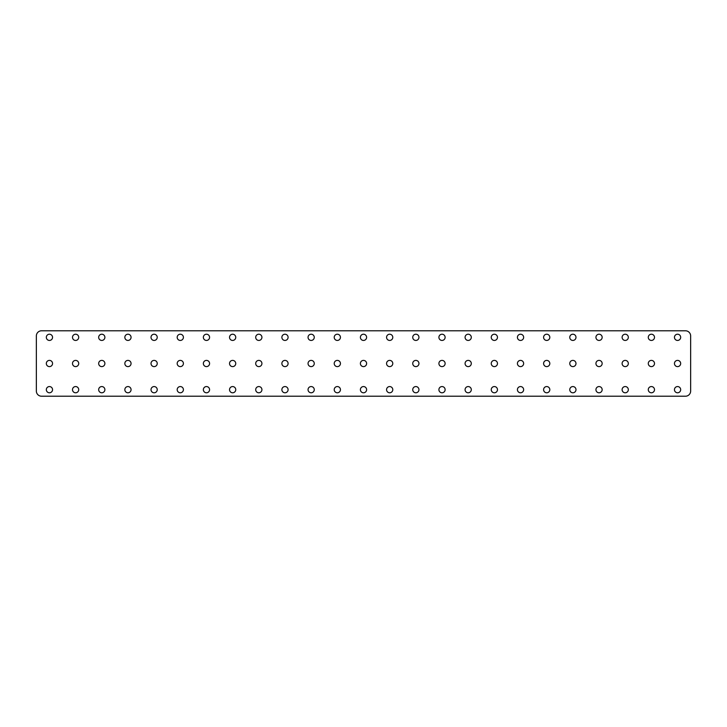<?xml version="1.0" encoding="UTF-8"?>
<svg xmlns="http://www.w3.org/2000/svg" width="727" height="727" viewBox="0 0 727 727"><rect width="100%" height="100%" fill="white"/><g stroke="black" fill="none" stroke-linecap="round" stroke-linejoin="round"><path stroke-width="1.09" d="M677.564 334.22A3.108 3.108 0 0 0 674.456 337.328A3.108 3.108 0 0 0 677.564 340.436A3.108 3.108 0 0 0 680.672 337.328A3.108 3.108 0 0 0 677.564 334.22M651.392 334.22A3.108 3.108 0 0 0 648.284 337.328A3.108 3.108 0 0 0 651.392 340.436A3.108 3.108 0 0 0 654.5 337.328A3.108 3.108 0 0 0 651.392 334.22M625.22 334.22A3.108 3.108 0 0 0 622.112 337.328A3.108 3.108 0 0 0 625.22 340.436A3.108 3.108 0 0 0 628.328 337.328A3.108 3.108 0 0 0 625.22 334.22M599.048 334.22A3.108 3.108 0 0 0 595.94 337.328A3.108 3.108 0 0 0 599.048 340.436A3.108 3.108 0 0 0 602.156 337.328A3.108 3.108 0 0 0 599.048 334.22M572.876 334.22A3.108 3.108 0 0 0 569.768 337.328A3.108 3.108 0 0 0 572.876 340.436A3.108 3.108 0 0 0 575.984 337.328A3.108 3.108 0 0 0 572.876 334.22M546.704 334.22A3.108 3.108 0 0 0 543.596 337.328A3.108 3.108 0 0 0 546.704 340.436A3.108 3.108 0 0 0 549.812 337.328A3.108 3.108 0 0 0 546.704 334.22M520.532 334.22A3.108 3.108 0 0 0 517.424 337.328A3.108 3.108 0 0 0 520.532 340.436A3.108 3.108 0 0 0 523.64 337.328A3.108 3.108 0 0 0 520.532 334.22M494.36 334.22A3.108 3.108 0 0 0 491.252 337.328A3.108 3.108 0 0 0 494.36 340.436A3.108 3.108 0 0 0 497.468 337.328A3.108 3.108 0 0 0 494.36 334.22M468.188 334.22A3.108 3.108 0 0 0 465.08 337.328A3.108 3.108 0 0 0 468.188 340.436A3.108 3.108 0 0 0 471.296 337.328A3.108 3.108 0 0 0 468.188 334.22M442.016 334.22A3.108 3.108 0 0 0 438.908 337.328A3.108 3.108 0 0 0 442.016 340.436A3.108 3.108 0 0 0 445.124 337.328A3.108 3.108 0 0 0 442.016 334.22M415.844 334.22A3.108 3.108 0 0 0 412.736 337.328A3.108 3.108 0 0 0 415.844 340.436A3.108 3.108 0 0 0 418.952 337.328A3.108 3.108 0 0 0 415.844 334.22M389.672 334.22A3.108 3.108 0 0 0 386.564 337.328A3.108 3.108 0 0 0 389.672 340.436A3.108 3.108 0 0 0 392.78 337.328A3.108 3.108 0 0 0 389.672 334.22M363.5 334.22A3.108 3.108 0 0 0 360.392 337.328A3.108 3.108 0 0 0 363.5 340.436A3.108 3.108 0 0 0 366.608 337.328A3.108 3.108 0 0 0 363.5 334.22M337.328 334.22A3.108 3.108 0 0 0 334.22 337.328A3.108 3.108 0 0 0 337.328 340.436A3.108 3.108 0 0 0 340.436 337.328A3.108 3.108 0 0 0 337.328 334.22M311.156 334.22A3.108 3.108 0 0 0 308.048 337.328A3.108 3.108 0 0 0 311.156 340.436A3.108 3.108 0 0 0 314.264 337.328A3.108 3.108 0 0 0 311.156 334.22M284.984 334.22A3.108 3.108 0 0 0 281.876 337.328A3.108 3.108 0 0 0 284.984 340.436A3.108 3.108 0 0 0 288.092 337.328A3.108 3.108 0 0 0 284.984 334.22M258.812 334.22A3.108 3.108 0 0 0 255.704 337.328A3.108 3.108 0 0 0 258.812 340.436A3.108 3.108 0 0 0 261.92 337.328A3.108 3.108 0 0 0 258.812 334.22M232.64 334.22A3.108 3.108 0 0 0 229.532 337.328A3.108 3.108 0 0 0 232.64 340.436A3.108 3.108 0 0 0 235.748 337.328A3.108 3.108 0 0 0 232.64 334.22M206.468 334.22A3.108 3.108 0 0 0 203.36 337.328A3.108 3.108 0 0 0 206.468 340.436A3.108 3.108 0 0 0 209.576 337.328A3.108 3.108 0 0 0 206.468 334.22M180.296 334.22A3.108 3.108 0 0 0 177.188 337.328A3.108 3.108 0 0 0 180.296 340.436A3.108 3.108 0 0 0 183.404 337.328A3.108 3.108 0 0 0 180.296 334.22M154.124 334.22A3.108 3.108 0 0 0 151.016 337.328A3.108 3.108 0 0 0 154.124 340.436A3.108 3.108 0 0 0 157.232 337.328A3.108 3.108 0 0 0 154.124 334.22M127.952 334.22A3.108 3.108 0 0 0 124.844 337.328A3.108 3.108 0 0 0 127.952 340.436A3.108 3.108 0 0 0 131.06 337.328A3.108 3.108 0 0 0 127.952 334.22M101.78 334.22A3.108 3.108 0 0 0 98.672 337.328A3.108 3.108 0 0 0 101.78 340.436A3.108 3.108 0 0 0 104.888 337.328A3.108 3.108 0 0 0 101.78 334.22M75.608 334.22A3.108 3.108 0 0 0 72.5 337.328A3.108 3.108 0 0 0 75.608 340.436A3.108 3.108 0 0 0 78.716 337.328A3.108 3.108 0 0 0 75.608 334.22M49.436 334.22A3.108 3.108 0 0 0 46.328 337.328A3.108 3.108 0 0 0 49.436 340.436A3.108 3.108 0 0 0 52.544 337.328A3.108 3.108 0 0 0 49.436 334.22M677.564 386.564A3.108 3.108 0 0 0 674.456 389.672A3.108 3.108 0 0 0 677.564 392.78A3.108 3.108 0 0 0 680.672 389.672A3.108 3.108 0 0 0 677.564 386.564M677.564 360.392A3.108 3.108 0 0 0 674.456 363.5A3.108 3.108 0 0 0 677.564 366.608A3.108 3.108 0 0 0 680.672 363.5A3.108 3.108 0 0 0 677.564 360.392M651.392 386.564A3.108 3.108 0 0 0 648.284 389.672A3.108 3.108 0 0 0 651.392 392.78A3.108 3.108 0 0 0 654.5 389.672A3.108 3.108 0 0 0 651.392 386.564M651.392 360.392A3.108 3.108 0 0 0 648.284 363.5A3.108 3.108 0 0 0 651.392 366.608A3.108 3.108 0 0 0 654.5 363.5A3.108 3.108 0 0 0 651.392 360.392M625.22 386.564A3.108 3.108 0 0 0 622.112 389.672A3.108 3.108 0 0 0 625.22 392.78A3.108 3.108 0 0 0 628.328 389.672A3.108 3.108 0 0 0 625.22 386.564M625.22 360.392A3.108 3.108 0 0 0 622.112 363.5A3.108 3.108 0 0 0 625.22 366.608A3.108 3.108 0 0 0 628.328 363.5A3.108 3.108 0 0 0 625.22 360.392M599.048 386.564A3.108 3.108 0 0 0 595.94 389.672A3.108 3.108 0 0 0 599.048 392.78A3.108 3.108 0 0 0 602.156 389.672A3.108 3.108 0 0 0 599.048 386.564M599.048 360.392A3.108 3.108 0 0 0 595.94 363.5A3.108 3.108 0 0 0 599.048 366.608A3.108 3.108 0 0 0 602.156 363.5A3.108 3.108 0 0 0 599.048 360.392M572.876 386.564A3.108 3.108 0 0 0 569.768 389.672A3.108 3.108 0 0 0 572.876 392.78A3.108 3.108 0 0 0 575.984 389.672A3.108 3.108 0 0 0 572.876 386.564M572.876 360.392A3.108 3.108 0 0 0 569.768 363.5A3.108 3.108 0 0 0 572.876 366.608A3.108 3.108 0 0 0 575.984 363.5A3.108 3.108 0 0 0 572.876 360.392M546.704 386.564A3.108 3.108 0 0 0 543.596 389.672A3.108 3.108 0 0 0 546.704 392.78A3.108 3.108 0 0 0 549.812 389.672A3.108 3.108 0 0 0 546.704 386.564M546.704 360.392A3.108 3.108 0 0 0 543.596 363.5A3.108 3.108 0 0 0 546.704 366.608A3.108 3.108 0 0 0 549.812 363.5A3.108 3.108 0 0 0 546.704 360.392M520.532 386.564A3.108 3.108 0 0 0 517.424 389.672A3.108 3.108 0 0 0 520.532 392.78A3.108 3.108 0 0 0 523.64 389.672A3.108 3.108 0 0 0 520.532 386.564M520.532 360.392A3.108 3.108 0 0 0 517.424 363.5A3.108 3.108 0 0 0 520.532 366.608A3.108 3.108 0 0 0 523.64 363.5A3.108 3.108 0 0 0 520.532 360.392M494.36 386.564A3.108 3.108 0 0 0 491.252 389.672A3.108 3.108 0 0 0 494.36 392.78A3.108 3.108 0 0 0 497.468 389.672A3.108 3.108 0 0 0 494.36 386.564M494.36 360.392A3.108 3.108 0 0 0 491.252 363.5A3.108 3.108 0 0 0 494.36 366.608A3.108 3.108 0 0 0 497.468 363.5A3.108 3.108 0 0 0 494.36 360.392M468.188 386.564A3.108 3.108 0 0 0 465.08 389.672A3.108 3.108 0 0 0 468.188 392.78A3.108 3.108 0 0 0 471.296 389.672A3.108 3.108 0 0 0 468.188 386.564M468.188 360.392A3.108 3.108 0 0 0 465.08 363.5A3.108 3.108 0 0 0 468.188 366.608A3.108 3.108 0 0 0 471.296 363.5A3.108 3.108 0 0 0 468.188 360.392M442.016 386.564A3.108 3.108 0 0 0 438.908 389.672A3.108 3.108 0 0 0 442.016 392.78A3.108 3.108 0 0 0 445.124 389.672A3.108 3.108 0 0 0 442.016 386.564M442.016 360.392A3.108 3.108 0 0 0 438.908 363.5A3.108 3.108 0 0 0 442.016 366.608A3.108 3.108 0 0 0 445.124 363.5A3.108 3.108 0 0 0 442.016 360.392M415.844 386.564A3.108 3.108 0 0 0 412.736 389.672A3.108 3.108 0 0 0 415.844 392.78A3.108 3.108 0 0 0 418.952 389.672A3.108 3.108 0 0 0 415.844 386.564M415.844 360.392A3.108 3.108 0 0 0 412.736 363.5A3.108 3.108 0 0 0 415.844 366.608A3.108 3.108 0 0 0 418.952 363.5A3.108 3.108 0 0 0 415.844 360.392M389.672 386.564A3.108 3.108 0 0 0 386.564 389.672A3.108 3.108 0 0 0 389.672 392.78A3.108 3.108 0 0 0 392.78 389.672A3.108 3.108 0 0 0 389.672 386.564M389.672 360.392A3.108 3.108 0 0 0 386.564 363.5A3.108 3.108 0 0 0 389.672 366.608A3.108 3.108 0 0 0 392.78 363.5A3.108 3.108 0 0 0 389.672 360.392M363.5 386.564A3.108 3.108 0 0 0 360.392 389.672A3.108 3.108 0 0 0 363.5 392.78A3.108 3.108 0 0 0 366.608 389.672A3.108 3.108 0 0 0 363.5 386.564M363.5 360.392A3.108 3.108 0 0 0 360.392 363.5A3.108 3.108 0 0 0 363.5 366.608A3.108 3.108 0 0 0 366.608 363.5A3.108 3.108 0 0 0 363.5 360.392M337.328 386.564A3.108 3.108 0 0 0 334.22 389.672A3.108 3.108 0 0 0 337.328 392.78A3.108 3.108 0 0 0 340.436 389.672A3.108 3.108 0 0 0 337.328 386.564M337.328 360.392A3.108 3.108 0 0 0 334.22 363.5A3.108 3.108 0 0 0 337.328 366.608A3.108 3.108 0 0 0 340.436 363.5A3.108 3.108 0 0 0 337.328 360.392M311.156 386.564A3.108 3.108 0 0 0 308.048 389.672A3.108 3.108 0 0 0 311.156 392.78A3.108 3.108 0 0 0 314.264 389.672A3.108 3.108 0 0 0 311.156 386.564M311.156 360.392A3.108 3.108 0 0 0 308.048 363.5A3.108 3.108 0 0 0 311.156 366.608A3.108 3.108 0 0 0 314.264 363.5A3.108 3.108 0 0 0 311.156 360.392M284.984 386.564A3.108 3.108 0 0 0 281.876 389.672A3.108 3.108 0 0 0 284.984 392.78A3.108 3.108 0 0 0 288.092 389.672A3.108 3.108 0 0 0 284.984 386.564M284.984 360.392A3.108 3.108 0 0 0 281.876 363.5A3.108 3.108 0 0 0 284.984 366.608A3.108 3.108 0 0 0 288.092 363.5A3.108 3.108 0 0 0 284.984 360.392M258.812 386.564A3.108 3.108 0 0 0 255.704 389.672A3.108 3.108 0 0 0 258.812 392.78A3.108 3.108 0 0 0 261.92 389.672A3.108 3.108 0 0 0 258.812 386.564M258.812 360.392A3.108 3.108 0 0 0 255.704 363.5A3.108 3.108 0 0 0 258.812 366.608A3.108 3.108 0 0 0 261.92 363.5A3.108 3.108 0 0 0 258.812 360.392M232.64 386.564A3.108 3.108 0 0 0 229.532 389.672A3.108 3.108 0 0 0 232.64 392.78A3.108 3.108 0 0 0 235.748 389.672A3.108 3.108 0 0 0 232.64 386.564M232.64 360.392A3.108 3.108 0 0 0 229.532 363.5A3.108 3.108 0 0 0 232.64 366.608A3.108 3.108 0 0 0 235.748 363.5A3.108 3.108 0 0 0 232.64 360.392M206.468 386.564A3.108 3.108 0 0 0 203.36 389.672A3.108 3.108 0 0 0 206.468 392.78A3.108 3.108 0 0 0 209.576 389.672A3.108 3.108 0 0 0 206.468 386.564M206.468 360.392A3.108 3.108 0 0 0 203.36 363.5A3.108 3.108 0 0 0 206.468 366.608A3.108 3.108 0 0 0 209.576 363.5A3.108 3.108 0 0 0 206.468 360.392M180.296 386.564A3.108 3.108 0 0 0 177.188 389.672A3.108 3.108 0 0 0 180.296 392.78A3.108 3.108 0 0 0 183.404 389.672A3.108 3.108 0 0 0 180.296 386.564M180.296 360.392A3.108 3.108 0 0 0 177.188 363.5A3.108 3.108 0 0 0 180.296 366.608A3.108 3.108 0 0 0 183.404 363.5A3.108 3.108 0 0 0 180.296 360.392M154.124 386.564A3.108 3.108 0 0 0 151.016 389.672A3.108 3.108 0 0 0 154.124 392.78A3.108 3.108 0 0 0 157.232 389.672A3.108 3.108 0 0 0 154.124 386.564M154.124 360.392A3.108 3.108 0 0 0 151.016 363.5A3.108 3.108 0 0 0 154.124 366.608A3.108 3.108 0 0 0 157.232 363.5A3.108 3.108 0 0 0 154.124 360.392M127.952 386.564A3.108 3.108 0 0 0 124.844 389.672A3.108 3.108 0 0 0 127.952 392.78A3.108 3.108 0 0 0 131.06 389.672A3.108 3.108 0 0 0 127.952 386.564M127.952 360.392A3.108 3.108 0 0 0 124.844 363.5A3.108 3.108 0 0 0 127.952 366.608A3.108 3.108 0 0 0 131.06 363.5A3.108 3.108 0 0 0 127.952 360.392M101.78 386.564A3.108 3.108 0 0 0 98.672 389.672A3.108 3.108 0 0 0 101.78 392.78A3.108 3.108 0 0 0 104.888 389.672A3.108 3.108 0 0 0 101.78 386.564M101.78 360.392A3.108 3.108 0 0 0 98.672 363.5A3.108 3.108 0 0 0 101.78 366.608A3.108 3.108 0 0 0 104.888 363.5A3.108 3.108 0 0 0 101.78 360.392M75.608 386.564A3.108 3.108 0 0 0 72.5 389.672A3.108 3.108 0 0 0 75.608 392.78A3.108 3.108 0 0 0 78.716 389.672A3.108 3.108 0 0 0 75.608 386.564M75.608 360.392A3.108 3.108 0 0 0 72.5 363.5A3.108 3.108 0 0 0 75.608 366.608A3.108 3.108 0 0 0 78.716 363.5A3.108 3.108 0 0 0 75.608 360.392M49.436 386.564A3.108 3.108 0 0 0 46.328 389.672A3.108 3.108 0 0 0 49.436 392.78A3.108 3.108 0 0 0 52.544 389.672A3.108 3.108 0 0 0 49.436 386.564M49.436 360.392A3.108 3.108 0 0 0 46.328 363.5A3.108 3.108 0 0 0 49.436 366.608A3.108 3.108 0 0 0 52.544 363.5A3.108 3.108 0 0 0 49.436 360.392M36.35 335.974L36.35 391.017A5.189 5.189 0 0 0 41.548 396.215L685.452 396.215A5.189 5.189 0 0 0 690.65 391.017L690.65 335.974A5.189 5.189 0 0 0 685.452 330.785L41.548 330.785A5.189 5.189 0 0 0 36.35 335.974"/></g></svg>
